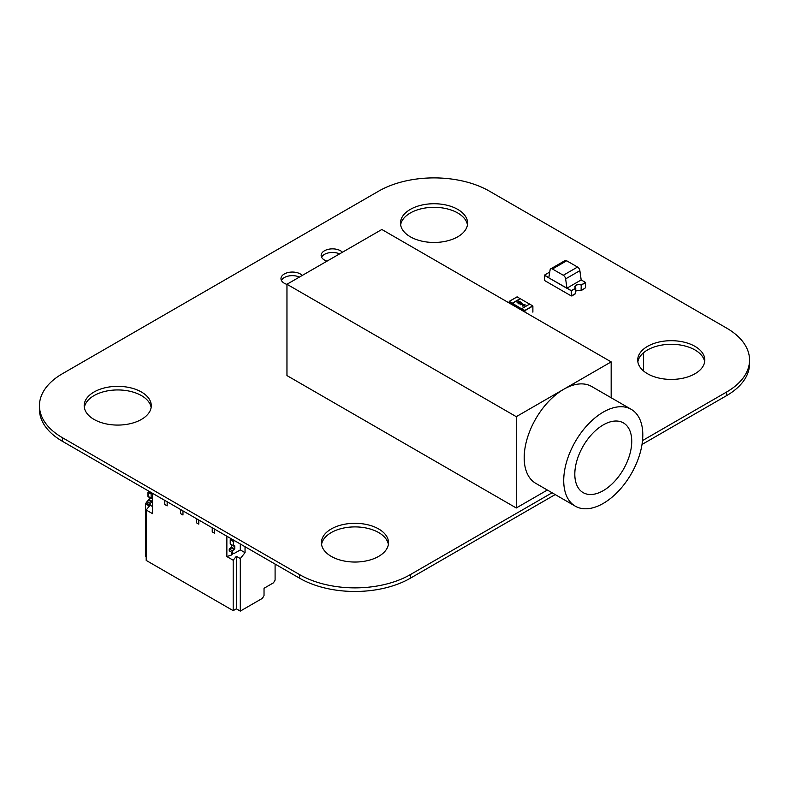 <?xml version="1.0" encoding="UTF-8"?>
<svg xmlns="http://www.w3.org/2000/svg" width="789" height="789" viewBox="0 0 789 789"><rect width="100%" height="100%" fill="white"/><g stroke="black" fill="none" stroke-linecap="round" stroke-linejoin="round"><path stroke-width="1.18" d="M552.093 492.78L410.319 574.629A78.269 45.19 180 0 1 299.613 574.629L62.38 437.668A78.269 45.19 180 0 1 39.45 405.714A78.269 45.19 180 0 1 62.38 373.749L378.681 191.135A78.269 45.19 180 0 1 489.387 191.135L726.62 328.096A78.269 45.19 180 0 1 749.55 360.06A78.269 45.19 180 0 1 726.62 392.015L642.512 440.568M749.55 360.06L749.55 363.66A78.269 45.19 180 0 1 726.62 395.614L642.009 444.463M555.209 494.575L410.319 578.229A78.269 45.19 180 0 1 299.613 578.229L62.38 441.268A78.269 45.19 180 0 1 39.45 409.313L39.45 405.714M339.586 253.89A11.362 6.559 0 0 0 321.577 257.214M342.446 252.233A11.362 6.559 0 0 0 329.654 249.068A11.362 6.559 0 0 0 321.143 255.419A11.362 6.559 0 0 0 324.466 260.054A11.362 6.559 0 0 0 326.991 261.159M299.416 277.077A11.362 6.559 0 0 0 281.407 280.411M302.266 275.43A11.362 6.559 0 0 0 289.484 272.264A11.362 6.559 0 0 0 280.973 278.616A11.362 6.559 0 0 0 284.296 283.251A11.362 6.559 0 0 0 286.959 284.385M704.666 361.855A33.552 19.37 0 0 0 671.261 344.29A33.552 19.37 0 0 0 637.857 361.855M647.542 373.749A33.552 19.37 0 0 0 684.102 377.951A33.552 19.37 0 0 0 704.814 360.06A33.552 19.37 0 0 0 671.261 340.69A33.552 19.37 0 0 0 637.719 360.06A33.552 19.37 0 0 0 647.542 373.749M467.443 224.895A33.552 19.37 0 0 0 434.039 207.32A33.552 19.37 0 0 0 400.634 224.895M410.319 236.789A33.552 19.37 0 0 0 446.88 240.99A33.552 19.37 0 0 0 467.591 223.1A33.552 19.37 0 0 0 434.039 203.73A33.552 19.37 0 0 0 400.487 223.1A33.552 19.37 0 0 0 410.319 236.789M151.143 407.509A33.552 19.37 0 0 0 117.739 389.944A33.552 19.37 0 0 0 84.334 407.509M94.009 419.413A33.552 19.37 0 0 0 130.57 423.604A33.552 19.37 0 0 0 151.281 405.714A33.552 19.37 0 0 0 117.739 386.344A33.552 19.37 0 0 0 84.186 405.714A33.552 19.37 0 0 0 94.009 419.413M388.366 544.469A33.552 19.37 0 0 0 354.961 526.904A33.552 19.37 0 0 0 321.557 544.469M331.242 556.373A33.552 19.37 0 0 0 367.802 560.565A33.552 19.37 0 0 0 388.513 542.674A33.552 19.37 0 0 0 354.961 523.304A33.552 19.37 0 0 0 321.409 542.674A33.552 19.37 0 0 0 331.242 556.373M603.26 503.412A55.911 32.28 -60 0 1 575.309 506.183A55.911 32.28 -60 0 1 575.309 441.613A55.911 32.28 -60 0 1 631.22 409.333A55.911 32.28 -60 0 1 639.79 454.139A55.911 32.28 -60 0 1 603.26 503.412M575.309 506.183L535.77 483.351A55.911 32.28 -60 0 1 535.77 418.791A55.911 32.28 -60 0 1 591.681 386.502L631.22 409.333M547.349 490.038L516.272 507.978L516.272 416.671L286.959 284.267L381.846 229.491L611.169 361.885L516.272 416.671M516.272 507.978L286.959 375.584L286.959 284.267M611.169 397.755L611.169 361.885M603.279 490.64A40.259 23.246 -60 0 1 583.15 492.632A40.259 23.246 -60 0 1 583.15 446.14A40.259 23.246 -60 0 1 623.409 422.904A40.259 23.246 -60 0 1 629.573 455.164A40.259 23.246 -60 0 1 603.279 490.64M643.587 371.008L643.587 352.713M148.381 496.666L152.524 498.382L151.143 498.263L151.143 494.062L152.09 493.066L151.143 494.062L151.143 498.263L151.143 494.062L147.977 492.237L151.143 494.062L152.09 493.066M152.129 498.155L151.537 498.49L147.977 496.439L148.381 491.557L151.537 493.381L148.381 491.557L148.934 491.231L147.977 492.237L147.977 496.439L147.977 492.237L151.143 494.062M152.524 505.641L151.735 506.094L146.991 503.352L151.735 506.094L152.524 505.641L151.735 506.094L150.157 505.187L150.157 503.352L152.524 501.528L150.157 503.352L152.129 502.218L148.973 500.394L152.129 502.218L152.524 501.528L149.368 499.703L148.973 500.394L152.129 502.218M146.991 501.528L146.991 503.352L151.735 506.094L146.991 503.352L146.991 501.528L146.991 503.352L150.157 505.187L150.157 503.352L146.991 501.528L148.973 500.394L146.991 501.528L150.157 503.352L146.991 501.528L148.973 500.394L149.368 497.425L149.368 499.703L152.524 501.528L149.368 499.703L148.973 500.394M245.044 546.728L245.044 552.665L240.3 549.923L233.978 553.572L240.3 549.923L245.044 552.665L245.044 546.728L245.044 552.665L240.3 549.923L240.3 543.986L240.3 549.923L233.978 553.572L232.39 552.665L232.39 550.84L234.767 549.016L234.767 545.86L233.386 545.751L234.767 545.86L233.386 545.751L233.386 541.55L230.22 539.715L230.22 543.917L230.615 539.035L230.22 539.715L233.386 541.55L230.22 539.715L230.339 544.173L233.386 545.751L230.615 544.154M234.333 540.544L233.781 540.859L230.615 539.035L233.781 540.859L233.386 545.751L233.386 541.55L234.333 540.544L233.781 540.859L230.615 539.035L230.22 539.715M232.39 552.665L232.39 550.84L232.39 552.665L229.234 550.84L233.978 553.572L229.234 550.84L229.234 549.016L231.601 547.181L231.601 544.913L231.601 548.099M232.39 550.84L234.767 549.016L234.767 545.86L234.767 549.016L231.601 547.181L234.767 549.016L232.39 550.84L229.234 549.016L231.207 547.872L234.372 549.696L231.207 547.872L231.601 544.913L231.601 547.181L229.234 549.016L229.234 550.84L229.234 549.016L232.39 550.84L229.234 549.016M212.231 527.782L212.231 531.894L214.598 533.256L212.231 531.894L212.231 527.782L212.231 531.894L214.598 533.256L214.598 529.153L214.598 533.256L212.231 531.894L212.231 527.782M196.412 518.649L196.412 522.762L198.789 524.133L196.412 522.762L196.412 518.649L196.412 522.762L198.789 524.133L198.789 520.02L198.789 524.133L196.412 522.762L196.412 518.649M180.602 509.516L180.602 513.629L182.969 515L180.602 513.629L180.602 509.516L180.602 513.629L182.969 515L182.969 510.887L182.969 515L180.602 513.629L180.602 509.516M164.783 500.394L164.783 504.496L167.16 505.867L164.783 504.496L164.783 500.394L164.783 504.496L167.16 505.867L167.16 501.755L167.16 505.867L164.783 504.496L164.783 500.394M233.13 553.089L231.601 554.983L231.601 552.211L231.601 554.983L233.13 553.089L231.601 554.983L226.857 556.561L233.189 560.22L233.189 610.647L146.202 560.427L146.202 510L146.202 560.427L233.189 610.647L236.345 608.822L240.3 611.1L262.441 598.318L264.029 595.577L262.441 598.318L240.3 611.1L240.3 558.563L245.044 552.665L240.3 558.563L236.345 556.284L233.189 560.22L233.189 610.647L236.345 608.822L236.345 556.284L240.3 558.563L240.3 611.1L262.441 598.318L264.029 595.577L264.029 588.278L273.201 582.982L264.029 588.278L264.029 595.577L264.029 588.278L273.201 582.982M231.601 552.211L231.601 554.983L226.857 556.561L226.857 536.224L226.857 556.561L233.189 560.22L233.189 610.647L146.202 560.427L146.202 510L152.524 513.649L146.202 510L149.368 506.065L145.413 503.776L145.413 556.314L145.413 503.776L146.991 501.814L145.413 503.776L149.368 506.065L146.202 510L152.524 513.649L152.524 493.312M275.095 564.076L275.095 580.053L275.095 564.076L275.095 580.053L273.517 582.795L264.029 588.278M146.202 556.778L145.413 556.314L146.202 556.778L145.413 556.314L145.413 503.776L146.991 501.814M149.368 498.865L147.415 501.281M550.761 268.832L564.993 260.607A3.353 1.933 60 0 1 566.67 260.774L577.538 267.047L563.297 275.262L552.438 269A3.353 1.933 60 0 0 550.761 268.832A3.353 1.933 60 0 0 550.101 269.907L548.779 277.836L566.966 288.34L565.634 278.882L579.866 270.657L581.177 279.947L566.966 288.153L571.315 290.668L575.664 288.153A3.965 2.288 180 0 1 574.895 286.801A3.965 2.288 180 0 1 577.065 284.77A3.965 2.288 180 0 1 581.197 284.957L585.546 282.452L581.197 279.937M563.297 275.262A3.353 1.933 60 0 1 565.634 278.882M577.538 267.047A3.353 1.933 60 0 1 579.866 270.657M572.104 295.875L575.664 293.449L571.788 295.688M585.546 282.452L585.546 287.748L581.197 290.618L581.197 284.957M549.598 272.925A4.024 2.328 180 0 1 548.74 272.659L548.897 272.56A3.807 2.199 0 0 0 549.617 272.797M548.809 277.639L544.43 275.144L548.779 272.629A3.965 2.288 180 0 0 549.608 272.905M544.43 275.144L548.779 277.659M575.664 288.153L571.315 290.845L566.966 288.153M571.315 290.668L544.43 275.322L544.43 280.44L571.315 295.964L571.315 290.845L575.664 288.34L575.664 293.449L571.315 295.964M585.546 282.63L581.197 285.145L585.546 282.63M581.079 285.026A3.807 2.199 0 0 0 577.144 284.888A3.807 2.199 0 0 0 575.102 286.831A3.807 2.199 0 0 0 575.783 288.084L575.625 293.843L575.625 288.182A4.024 2.328 180 0 1 574.875 286.831A4.024 2.328 180 0 1 577.055 284.77A4.024 2.328 180 0 1 581.237 284.937L581.079 290.687A3.807 2.199 0 0 0 575.783 291.24M581.079 290.687L581.237 284.937M529.646 304.12L520.237 298.686L512.327 303.528L509.477 301.881L509.477 303.173L509.477 301.881L524.665 310.649L521.815 308.637L524.981 310.6L532.881 306.033L532.881 312.148M524.665 311.941L524.665 310.649L524.665 311.941M524.981 312.119L524.981 310.6M521.815 308.637L529.725 304.071L532.881 306.033M512.327 303.252L521.815 309.002L509.28 301.398L509.161 302.996M520.237 298.686L517.071 296.901M520.237 298.597L512.327 303.163M522.574 305.974L523.018 304.84L524.981 304.584L524.537 305.718L522.279 305.59M523.018 304.84L525.277 305.027M518.56 302.877L517.13 302.828L517.051 302.029L519.596 301.862L518.748 301.023L520.296 301.911L517.367 302.207L518.56 302.877M517.13 302.828L517.051 302.029L519.596 301.862M517.367 302.207L518.481 302.917M521.785 303.795L522.663 303.282L522.397 303.795L523.423 304.396L520.533 304.761L521.785 303.795L520.405 304.682M518.925 303.864L519.369 302.729L521.332 302.473L520.888 303.607L518.62 303.479M519.369 302.729L521.628 302.917M522.574 306.063L523.018 304.929M517.13 302.917L517.051 302.118M520.207 301.96L518.748 301.023M522.397 303.795L523.344 304.436M522.091 303.617L522.663 303.38M518.925 303.952L519.369 302.818M524.705 304.741L523.334 305.994L523.324 305.018L524.705 304.741L523.334 305.905L523.324 305.018M522.752 304.347L521.233 304.465M521.056 302.631L519.685 303.893L519.675 302.907L521.056 302.631L519.685 303.795L519.675 302.907M148.934 491.231L147.977 492.237M149.368 499.703L149.368 497.425M150.157 505.187L150.157 503.352M233.781 540.859L233.386 541.55M230.615 539.035L231.167 538.719M214.598 529.153L214.598 533.256L212.231 531.894L214.598 533.256L214.598 529.153M198.789 520.02L198.789 524.133L196.412 522.762L198.789 524.133L198.789 520.02M182.969 510.887L182.969 515L180.602 513.629L182.969 515L182.969 510.887M167.16 501.755L167.16 505.867L164.783 504.496L167.16 505.867L167.16 501.755M233.189 610.647L236.345 608.822L240.3 611.1L240.3 558.563L245.044 552.665M275.095 580.053L273.517 582.795L275.095 580.053M231.601 554.983L226.857 556.561L233.189 560.22L236.345 556.284L240.3 558.563M240.3 611.1L236.345 608.822L236.345 556.284L233.189 560.22M236.345 608.822L236.345 556.284M146.202 510L149.368 506.065L145.413 503.776M240.3 549.923L240.3 543.986M226.857 556.561L226.857 536.224M726.62 395.614L726.62 392.015M410.319 578.229L410.319 574.629M299.613 578.229L299.613 574.629M62.38 441.268L62.38 437.668M147.977 496.439L151.143 498.263M148.381 491.557L151.537 493.381M233.386 545.751L230.22 543.917M234.372 549.696L231.207 547.872M234.767 549.016L231.601 547.181M552.438 269L566.67 260.774M532.762 305.826L524.863 310.393M509.28 301.398L517.189 296.832M148.095 496.695L151.261 498.52M233.495 545.998L230.339 544.173M517.101 296.832L509.201 301.388"/></g></svg>
